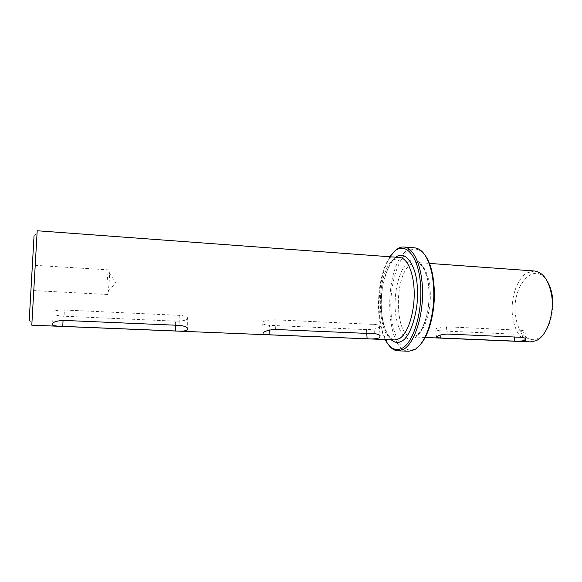 <?xml version="1.0" encoding="UTF-8"?>
<svg xmlns="http://www.w3.org/2000/svg" width="582" height="582" viewBox="0 0 582 582"><rect width="100%" height="100%" fill="white"/><g stroke="black" fill="none" stroke-linecap="round" stroke-linejoin="round"><path stroke-width="0.44" stroke-dasharray="2.91 2.18" d="M31.792 325.178L37.197 230.756M175.589 325.207L175.597 321.162C181.853 321.264 185.862 320.464 187.615 318.754L187.309 317.328C185.934 316.244 183.221 315.582 179.183 315.349L64.369 310.01C55.537 310.017 51.791 311.254 53.122 313.72C54.919 315.073 58.287 315.895 63.227 316.179L63.038 320.398M366.747 333.391L366.478 329.616C372.014 329.703 376.161 328.976 378.926 327.433L379.326 325.724C378.431 324.996 376.576 324.552 373.739 324.4L275.046 319.809C266.076 319.94 261.973 321.235 262.729 323.687C263.879 324.596 266.163 325.142 269.575 325.323L269.735 330.016M106.964 286.068C106.841 291.313 107.023 294.121 107.495 294.477L108.419 291.131L109.431 278.189L109.438 273.314L108.899 269.888L108.499 270.586C107.735 273.729 107.226 278.887 106.964 286.068M414.733 247.852C411.765 247.656 408.862 248.754 406.025 251.155C383.051 268.535 384.724 351.579 408.826 351.237M425.377 255.694C419.673 248.23 413.598 247.103 407.167 252.312C396.124 261.653 389.125 289.661 391.133 313.967C392.988 338.346 403.944 355.326 415.73 348.502L420.291 344.66M534.4 270.986L526.899 272.943C516.678 278.865 510.218 299.133 512.604 316.441C515.019 331.907 520.934 340.39 530.34 341.896M514.233 337.007L513.87 334.155C517.885 334.221 521.254 333.675 523.989 332.54L524.906 331.078L521.603 330.307L446.43 326.778C439.221 326.968 435.656 328.008 435.743 329.892L439.636 330.809L440.072 335.203M547.655 281.957C534.742 258.699 510.763 286.657 515.63 315.931C517.638 332.322 527.656 343.307 537.688 338.608C547.757 334.17 554.973 313.967 552.347 296.376M175.597 321.162L63.227 316.179M366.478 329.616L269.575 325.323M389.882 256.757L386.135 263.682C377.783 282.008 376.008 313.087 382.214 332.249L385.146 339.553M393.665 252.101L386.906 262.977C378.358 281.717 376.539 313.443 382.898 333.042L388.376 344.617M513.87 334.155L439.636 330.809M399.565 257.477C397.368 257.331 395.207 258.168 393.083 259.972C375.252 273.416 376.343 340.405 394.843 339.946C387.998 339.866 381.552 324.516 381.297 305.375C380.897 286.344 386.71 266.258 393.999 259.819L399.565 257.477M391.25 339.801C383.931 332.62 380.533 315.691 381.254 299.352C381.828 281.572 388.252 263.173 395.033 257.942L395.971 257.208M408.062 262.322C412.769 257.048 425.442 258.684 428.847 287.05C431.058 316.484 420.008 336.221 414.777 337.815C409.59 342.325 397.855 337.284 395.309 310.984C393.541 284.278 402.926 265.297 408.062 262.322M410.368 264.65L416.414 262.467C423.9 262.846 430.243 277.025 430.338 295.125C430.498 313.196 424.307 331.122 416.741 335.603L412.151 336.913C394.669 337.349 393.49 276.588 410.368 264.65M179.183 315.349L179.183 325.36M373.739 324.4L374.43 333.719M521.603 330.307L522.52 337.371M63.911 320.42L64.369 310.01M275.402 329.477L275.046 319.809M446.43 326.778L447.165 334.053M425.187 337.465L412.151 336.913L416.043 335.698C422.779 331.595 429.218 313.429 429.043 295.009C428.999 276.501 422.605 262.547 416.414 262.467L429.109 263.384M34.054 235.615L36.993 233.295M187.309 317.328L187.346 328.153M379.326 325.724L380.082 335.654M107.495 294.477L30.926 290.433M108.419 291.131L115.723 282.612L109.438 273.314M524.906 331.078L525.873 338.462M29.231 319.984L31.886 322.624M53.122 313.72L52.664 323.199M262.729 323.687L263.02 332.868M108.899 269.888L32.366 265.174M382.214 332.249L382.898 333.042M386.135 263.682L386.906 262.977M435.743 329.892L436.427 336.934"/><path stroke-width="0.87" d="M37.197 230.756L31.792 325.178L394.843 339.946L399.623 338.535C407.647 333.639 414.311 313.771 414.209 293.684C414.173 273.576 407.473 257.87 399.565 257.477L37.197 230.756M52.024 324.167C52.991 321.977 56.949 320.726 63.911 320.42L179.183 325.36C183.25 325.694 185.971 326.633 187.346 328.153L187.651 329.768C185.898 331.049 181.868 331.449 175.582 330.976L62.776 326.378C57.8 326.291 54.395 325.855 52.576 325.083L52.024 324.167M263.006 332.882C265.196 330.911 269.328 329.776 275.402 329.477L374.43 333.719C377.282 333.923 379.166 334.57 380.082 335.654L379.704 337.713C376.91 338.848 372.713 339.204 367.133 338.775L269.903 334.81L263.057 334.046L263.006 332.882M34.011 236.401L29.209 320.573L34.011 236.401M30.962 289.8L32.366 265.174L30.962 289.8M385.146 339.553C389.984 348.778 395.804 351.593 402.606 348.007C414.1 341.569 423.07 309.93 420.386 282.576C417.876 255.12 405.167 241.552 394.48 251.351L389.882 256.757M388.376 344.617C391.25 348.574 394.465 350.648 398.023 350.844L403.806 349.215C413.991 343.38 422.641 318.419 422.554 292.899C422.554 267.349 413.962 247.517 403.959 247.008C401.063 246.819 398.226 247.932 395.454 250.347L393.665 252.101M398.023 350.844L408.826 351.237L414.748 349.622C420.233 346.326 424.853 339.241 428.614 328.379C434.245 310.119 435.307 291.597 431.793 272.82C428.097 257.142 422.416 248.82 414.733 247.852L403.959 247.008M420.291 344.66C423.805 340.703 426.81 335.065 429.298 327.739C434.798 309.93 435.831 291.858 432.397 273.525C430.76 265.967 428.417 260.023 425.377 255.694M425.187 337.465L530.34 341.896L536.029 340.71C546.767 336.294 554.646 314.28 551.685 295.54C548.95 280.488 543.188 272.303 534.4 270.986L429.109 263.384M437.067 336.476C439.497 335.05 442.866 334.25 447.165 334.053L522.52 337.371L525.873 338.462L524.993 340.237C522.221 341.117 518.809 341.408 514.75 341.125L440.348 337.982L436.485 337.516L437.067 336.476M552.347 296.376C551.518 290.738 549.954 285.929 547.655 281.957M395.971 257.208C404.606 249.496 416.101 264.388 417.243 286.14C419.542 307.543 411.059 336.883 402.009 340.943C398.452 343.235 394.858 342.849 391.25 339.801M63.038 320.398L62.776 326.378M175.582 330.976L175.589 325.207M269.735 330.016L269.903 334.81M367.133 338.775L366.747 333.391M514.75 341.125L514.233 337.007M440.072 335.203L440.348 337.982M432.397 273.525L431.793 272.82M429.298 327.739L428.614 328.379M52.664 323.199L52.576 325.083M263.02 332.868L263.057 334.046M436.427 336.934L436.485 337.516"/></g></svg>
